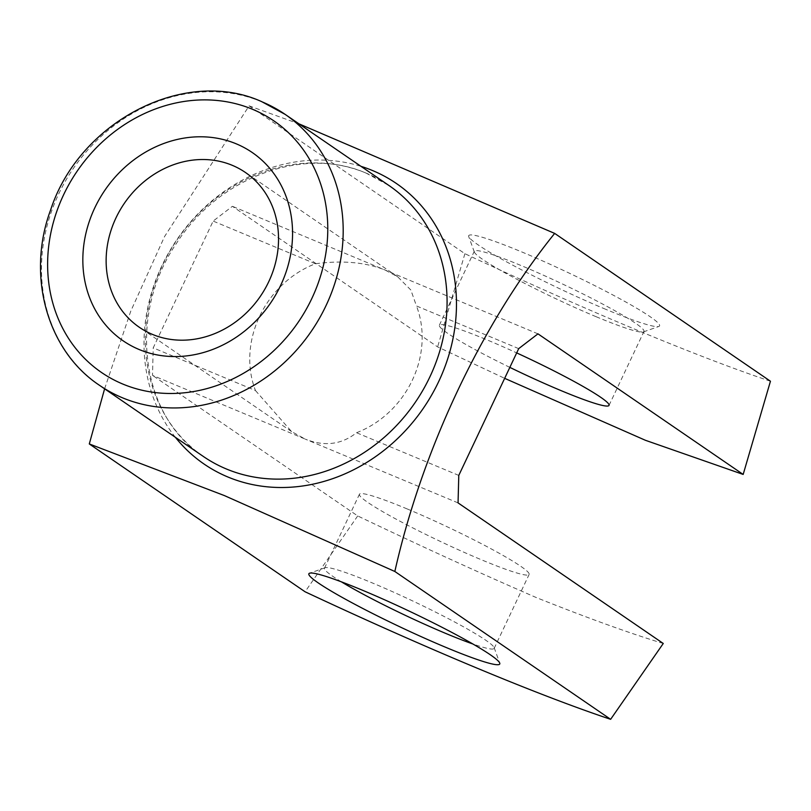 <?xml version="1.0" encoding="UTF-8"?>
<svg xmlns="http://www.w3.org/2000/svg" width="811" height="811" viewBox="0 0 811 811"><rect width="100%" height="100%" fill="white"/><g stroke="black" fill="none" stroke-linecap="round" stroke-linejoin="round"><path stroke-width="0.61" stroke-dasharray="4.05 3.04" d="M518.705 348.629L416.459 305.95L410.863 290.024L397.664 276.774L385.184 270.083C365.781 262.267 342.526 260.169 315.408 263.768A93.833 82.377 -55.6 0 0 255.475 390.557L153.218 347.868L213.151 221.089L232.412 206.308L437.616 346.895L504.665 378.342M255.475 390.557L291.595 431.594L305.281 439.126L152.498 375.351L153.218 347.868M315.408 263.768L213.151 221.089M537.967 333.848L232.412 206.308M104.609 388.804L130.743 311.221L164.521 236.609L249.109 105.856L298.995 123.86M770.45 381.231C697.054 356.718 583.484 309.285 464.896 253.691L249.109 105.856M464.896 253.691L437.616 346.895M663.266 643.478C629.731 633.29 587.428 617.982 536.345 597.585C478.551 572.495 419.013 545.276 357.712 515.938L152.498 375.351M357.712 515.938L305.078 591.777M605.837 309.356A105.562 9.083 25.3 0 1 468.717 236.548A105.562 9.083 25.3 0 1 568.014 272.567A105.562 9.083 25.3 0 1 658.887 326.438A105.562 9.083 25.3 0 1 605.837 309.356M458.053 502.891L305.281 439.126C324.441 446.77 341.532 444.641 356.526 432.729A93.833 82.377 -55.6 0 0 416.459 305.95M407.213 508.953A93.833 8.08 -154.7 0 0 359.435 494.244A93.833 8.08 -154.7 0 0 481.339 559.742A93.833 8.08 -154.7 0 0 529.117 574.452A93.833 8.08 -154.7 0 0 407.213 508.953M458.783 475.408L356.526 432.729M509.845 367.383A93.833 8.08 25.3 0 1 439.349 325.201A93.833 8.08 25.3 0 1 516.688 352.907M596.207 316.746A93.833 8.08 25.3 0 1 474.323 252.028A93.833 8.08 25.3 0 1 474.303 251.248A93.833 8.08 25.3 0 1 562.591 284.043A93.833 8.08 25.3 0 1 643.975 331.456A93.833 8.08 25.3 0 1 643.366 331.932A93.833 8.08 25.3 0 1 596.207 316.746M341.36 581.822A93.833 8.08 25.3 0 1 324.481 568.207A93.833 8.08 25.3 0 1 325.099 567.72A93.833 8.08 25.3 0 1 412.769 601.002A93.833 8.08 25.3 0 1 494.132 647.624A93.833 8.08 25.3 0 1 494.152 648.405A93.833 8.08 25.3 0 1 472.914 644.005M175.358 437.271A170.077 149.315 124.4 0 1 177.062 239.387A170.077 149.315 124.4 0 1 360.976 166.336M366.146 173.108A164.217 144.165 -55.6 0 0 169.398 252.099A164.217 144.165 -55.6 0 0 203.409 456.502C140.769 416.438 126.992 314.901 176.707 242.986C219.041 176.423 304.936 145.787 366.623 173.372L389.037 185.557A164.217 144.165 -55.6 0 0 366.146 173.108M99.52 385.326A164.217 144.165 124.4 0 1 65.509 180.934A164.217 144.165 124.4 0 1 262.257 101.933M609.02 405.409L643.975 331.456M439.349 325.201L474.303 251.248M643.366 331.932L658.887 326.438M474.323 252.028L468.717 236.548M494.152 648.405L529.117 574.452M324.481 568.207L359.435 494.244M325.099 567.72L309.579 573.215M494.132 647.624L499.738 663.104M397.664 276.774L245.368 172.439M291.595 431.594L139.299 327.259"/><path stroke-width="1.22" d="M504.665 378.342L645.455 440.302L743.17 474.435L537.967 333.848L518.705 348.629L458.783 475.408L458.053 502.891L663.266 643.478L610.632 719.316L394.845 571.481L224.343 495.562L89.291 443.941L104.609 388.804M298.995 123.86L554.663 233.396C481.45 324.218 422.186 449.902 394.845 571.481M236.305 143.851A114.158 100.219 -55.6 0 0 82.925 264.498A114.158 100.219 -55.6 0 0 243.878 331.679A114.158 100.219 -55.6 0 0 236.305 143.851M446.02 647.442A105.562 9.083 25.3 0 1 348.578 600.921A105.562 9.083 25.3 0 1 309.579 573.215A105.562 9.083 25.3 0 1 408.207 610.653A105.562 9.083 25.3 0 1 499.738 663.104A105.562 9.083 25.3 0 1 446.02 647.442M89.291 443.941L305.078 591.777C424.214 647.624 537.581 694.926 610.632 719.316M743.17 474.435L770.45 381.231L554.663 233.396M516.688 352.907A93.833 8.08 25.3 0 1 609.02 405.409A93.833 8.08 25.3 0 1 561.253 390.699A93.833 8.08 25.3 0 1 509.845 367.383M472.914 644.005A93.833 8.08 25.3 0 1 446.385 633.695A93.833 8.08 25.3 0 1 341.36 581.822M232.291 165.332A93.833 82.377 -55.6 0 0 119.866 210.465A93.833 82.377 -55.6 0 0 139.299 327.259A93.833 82.377 -55.6 0 0 260.301 296.41A93.833 82.377 -55.6 0 0 245.368 172.439A93.833 82.377 -55.6 0 0 232.291 165.332M360.976 166.336A170.077 149.315 124.4 0 1 372.654 170.584A170.077 149.315 124.4 0 1 438.69 381.565A170.077 149.315 124.4 0 1 227.82 476.969A170.077 149.315 124.4 0 1 175.358 437.271M99.52 385.326L203.409 456.502A164.217 144.165 -55.6 0 0 415.161 402.509A164.217 144.165 -55.6 0 0 389.037 185.557L285.148 114.381A164.217 144.165 124.4 0 1 311.272 331.334A164.217 144.165 124.4 0 1 99.52 385.326C46.856 350.534 26.256 275.162 50.728 209.633C79.64 121.234 185.009 66.745 261.781 101.679L285.148 114.381A164.217 144.165 124.4 0 0 262.257 101.933M252.626 109.333A152.488 133.866 -55.6 0 0 47.737 270.479A152.488 133.866 -55.6 0 0 262.744 360.226A152.488 133.866 -55.6 0 0 252.626 109.333"/></g></svg>
